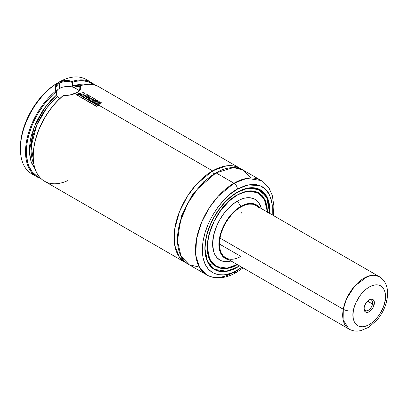 <?xml version="1.0" encoding="UTF-8"?>
<svg xmlns="http://www.w3.org/2000/svg" width="408" height="408" viewBox="0 0 408 408"><rect width="100%" height="100%" fill="white"/><g stroke="black" fill="none" stroke-linecap="round" stroke-linejoin="round"><path stroke-width="0.61" d="M185.339 262.533A54.478 31.452 -60 0 0 187.104 263.43L179.296 256.969L174.66 245.075L174.716 229.031L179.444 211.798L187.303 196.381L196.299 184.441L212.578 170.876A2.422 1.397 -120 0 0 214.292 173.839L203.852 181.611L191.933 195.483L181.535 215.868L177.49 238.568L181.535 215.868L191.933 195.483L203.852 181.611L214.292 173.839A2.422 1.397 60 0 1 212.578 170.876L226.302 165.872L234.034 166.025L241.475 169.259A54.478 31.452 -60 0 0 239.817 168.178A54.478 31.452 -60 0 0 212.578 170.876L99.011 105.31L212.578 170.876A54.478 31.452 -60 0 0 176.99 218.882A54.478 31.452 -60 0 0 185.339 262.533L44.523 181.234A54.478 31.452 120 0 1 34.797 142.882A54.478 31.452 120 0 1 63.551 95.339C68.549 95.691 72.996 94.758 76.898 92.539L69.635 95.105L63.551 95.339A54.478 31.452 -60 0 0 33.242 156.295A54.478 31.452 -60 0 0 67.697 180.637M215.133 173.364L214.292 173.839L215.133 173.364M55.809 88.745L56.054 86.802L57.253 84.635M56.641 95.013L57.38 96.91L59.956 98.399L56.957 96.303L56.641 91.438L56.11 90.301M56.335 91.412L58.074 89.383L59.349 88.516L62.536 87.195L66.285 86.532L70.207 86.598L73.889 87.383L78.438 90.01L73.068 87.001L73.506 87.236L79.31 86.185A48.425 27.958 120 0 0 73.506 87.236L73.889 87.383A12.107 6.987 0 0 0 59.349 88.516L59.349 82.906L59.349 88.516A12.107 6.987 0 0 0 56.483 91.152M34.374 175.093A54.478 31.452 -60 0 1 20.4 148.884A54.478 31.452 -60 0 1 58.915 82.166L57.635 82.906A52.663 30.406 120 0 0 20.4 147.4L20.579 143.081L22.001 133.992L24.796 124.593L28.851 115.245L34.012 106.304L36.95 102.092L43.386 94.406L46.828 90.994L53.989 85.216L57.635 82.906L58.915 82.166L65.183 80.514L72.272 81.406C67.269 79.968 62.822 80.223 58.915 82.166A54.478 31.452 120 0 0 23.332 130.172A54.478 31.452 120 0 0 31.681 173.823L36.817 176.786A54.478 31.452 -60 0 1 27.091 138.429A54.478 31.452 -60 0 1 55.845 90.892A54.478 31.452 120 0 0 26.418 141.877A54.478 31.452 120 0 0 40.943 178.536A54.478 31.452 -60 0 1 36.817 176.786M250.701 177.985L242.908 169.968L233.422 167.601L216 172.854A54.478 31.452 120 0 0 180.412 220.856A54.478 31.452 120 0 0 188.761 264.512L206.739 274.89A54.478 31.452 -60 0 1 198.39 231.234A54.478 31.452 -60 0 1 233.978 183.233L216 172.854L233.978 183.233L218.163 196.284L209.381 207.682L201.542 222.442L196.483 239.165L195.738 255.163L199.568 267.572L206.739 274.89C210.033 276.767 213.654 277.756 217.607 277.853C223.763 277.94 230.025 276.129 236.4 272.432A4.84 2.795 -120 0 0 237.4 270.213C227.134 277.772 202.786 279.669 202.307 249.951C202.786 219.677 227.134 193.458 237.4 189.159A4.84 2.795 -120 0 0 233.978 183.233A4.84 2.795 60 0 1 237.4 189.159L230.556 193.892L223.972 200.002L217.903 207.249L212.583 215.358L208.218 224.023L204.974 232.902L202.98 241.653L202.307 249.951L202.98 257.468L204.974 263.915L208.218 269.05L212.583 272.671L217.903 274.64L223.972 274.885L230.556 273.391L233.963 272.003L241.939 267.255L237.4 270.213A4.84 2.795 60 0 1 236.4 272.432A4.84 2.795 60 0 1 233.978 272.192A54.478 31.452 -60 0 1 206.739 274.89M237.4 192.127A46.002 26.561 -60 0 1 260.401 189.847A46.002 26.561 -60 0 1 269.856 213.481L269.775 207.315L269.305 203.939L267.454 197.962L264.45 193.203L260.401 189.847L255.474 188.022L249.849 187.797L243.749 189.184L237.4 192.127A46.002 26.561 -60 0 0 207.351 232.667A46.002 26.561 -60 0 0 214.399 269.53L212.257 268.036L208.712 263.956L206.275 258.565L205.499 255.434L204.872 248.467L205.03 244.698L206.275 236.757L207.351 232.662L208.712 228.546L212.257 220.376L214.399 216.408L219.331 208.891L222.069 205.413L227.96 199.196L234.212 194.147L237.4 192.127M239.593 265.899A46.002 26.561 -60 0 1 237.4 267.25L237.4 267.25A46.002 26.561 -60 0 1 214.399 269.53L219.331 271.351L224.956 271.575L231.056 270.193L234.212 268.908L239.593 265.899M260.299 189.929A46.002 26.561 120 0 0 259.529 189.383M237.318 267.102A45.88 26.489 -60 0 1 214.373 269.372A45.88 26.489 -60 0 1 204.872 248.421L207.55 261.727L214.373 269.372L226.501 271.203L237.4 267.051C227.939 274.018 205.484 275.767 205.046 248.37C205.484 220.458 227.939 196.289 237.4 192.326L231.091 196.687L225.017 202.317L219.428 208.998L214.521 216.48L210.497 224.461L207.509 232.647L205.668 240.72L205.046 248.37L205.668 255.301L207.509 261.248L210.497 265.98L214.521 269.316L219.428 271.131L225.017 271.356L231.091 269.979L234.233 268.704L239.43 265.807L237.318 267.102M214.506 265.394L216.214 266.383A42.371 24.465 -60 0 1 209.722 232.427A42.371 24.465 -60 0 1 237.4 195.09L231.555 199.13L228.704 201.603L220.759 210.533L214.241 221.111L209.722 232.427L208.733 236.196L207.585 243.51L207.585 250.293L208.019 253.404L208.733 256.285L210.977 261.253L214.241 265.006L216.214 266.383A42.371 24.465 -60 0 0 237.094 264.46L227.164 268.153L216.072 266.439L209.748 259.355L207.269 247.034M237.318 194.942L237.4 194.897C228.587 198.584 207.682 221.095 207.269 247.085C207.682 272.6 228.587 270.968 237.4 264.481L231.525 267.204L225.869 268.49L220.662 268.28L216.097 266.592L212.349 263.481L209.564 259.075L207.851 253.536L207.269 247.085L207.851 239.96L209.564 232.443L212.349 224.823L216.097 217.388L220.662 210.421L225.869 204.199L231.525 198.956L237.374 194.947C245.621 190.337 252.685 189.633 258.56 192.841A42.493 24.531 -60 0 1 267.362 212.038A42.371 24.465 -60 0 0 258.585 192.994L254.046 191.311L248.87 191.107L243.244 192.382L237.4 195.09A42.371 24.465 -60 0 1 258.585 192.994L262.313 196.085L265.083 200.466L266.786 205.974L267.362 212.389M258.478 192.928A42.493 24.531 120 0 0 257.734 192.398L258.478 192.928M237.4 201.067A35.052 20.237 120 0 0 212.818 240.22A35.052 20.237 120 0 0 231.112 261.003L225.716 261.676L221.677 260.891L219.876 260.044L216.791 257.489L214.501 253.863L213.68 251.69L212.614 243.999L213.68 235.074L216.791 225.685L219.876 219.57L223.63 213.838L227.914 208.723L232.565 204.408L237.4 201.067L240.827 206.361L237.4 201.067L242.24 198.824L244.596 198.145L249.089 197.701L253.128 198.482L254.929 199.328L258.014 201.889L259.264 203.577L261.38 208.585A35.052 20.237 120 0 0 237.4 201.067M229.031 259.799A30.993 17.891 -60 0 1 219.79 236.711A30.993 17.891 -60 0 1 240.827 206.361L236.553 209.314L232.438 213.129L228.653 217.653L225.328 222.717L222.605 228.128L220.58 233.672L219.331 239.139L218.912 244.316L219.331 249.013L220.58 253.036L222.605 256.244L225.328 258.504L229.031 259.799M240.827 256.377L220.279 244.514L240.827 256.377A30.263 17.473 -60 0 1 225.695 257.876A30.263 17.473 -60 0 1 221.054 233.621A30.263 17.473 -60 0 1 240.827 206.953A30.263 17.473 -60 0 1 255.959 205.454L258.621 207.662M91.295 82.431A54.478 31.452 -60 0 1 94.875 85.129A54.478 31.452 120 0 0 72.272 81.411A54.478 31.452 -60 0 1 91.295 82.431L86.159 79.463A54.478 31.452 120 0 0 58.925 82.161A54.478 31.452 -60 0 1 88.607 81.156M65.459 81.371L68.937 81.605L72.333 82.38L72.272 81.411L72.425 82.253A53.871 31.105 -60 0 1 93.814 84.854L90.719 82.814L88.082 81.702L82.237 80.687L75.796 81.319L72.425 82.253L72.333 85.823L83.767 84.859M57.176 96.665L46.823 107.778L36.807 124.965L31.273 146.023L33.915 164.189A48.425 27.958 120 0 1 57.176 96.665M56.641 94.886L50.572 100.684L42.386 111.129L35.848 122.966L31.431 135.313L30.493 139.383L29.473 147.252L29.611 154.55L30.906 161.027L31.972 163.889L35.159 169.05L31.039 161.451L29.401 151.184L33.976 127.434L44.977 107.426L56.641 94.886L56.641 91.438L53.173 94.386L46.736 101.184L43.727 104.958L38.255 113.103L33.66 121.808L31.742 126.281L28.744 135.278L27.688 139.73L26.938 144.095L26.398 152.434L26.602 156.335L27.963 163.445L29.106 166.586L32.273 171.931L36.516 175.863L40.178 177.755A53.871 31.105 -60 0 1 27.494 140.709A53.871 31.105 -60 0 1 56.549 91.418L55.845 90.892L55.452 86.134L58.915 82.166C55.325 84.553 54.3 87.46 55.845 90.892L56.641 91.438C55.825 89.734 55.631 88.184 56.054 86.797L59.349 82.906L65.448 81.371C65.867 81.187 71.4 81.835 72.333 82.38L72.333 85.823L78.402 84.614L84.012 84.905M79.06 90.739A12.107 6.987 0 0 0 78.438 90.01L78.642 90.204A48.425 27.958 -60 0 1 79.157 90.056M95.982 103.561L95.584 103.331L95.982 103.561M92.687 101.658L92.361 101.47L92.687 101.658M90.938 100.648L90.122 100.179L90.938 100.648M88.776 99.399L88.011 98.955L88.776 99.399M86.659 98.175L86.119 97.864L86.659 98.175M81.778 95.36L80.32 94.518L81.778 95.36M79.024 93.769L76.898 92.539L79.024 93.769M79.081 90.974L76.898 92.539C80.493 90.428 81.518 88.199 79.973 85.858L80.682 87.567L80.366 89.286L79.081 90.974M239.817 168.178L99.001 86.879A54.478 31.452 120 0 0 79.973 85.858L79.269 86.205L79.973 85.858M33.242 155.825L33.788 148.048L35.593 139.235L38.592 130.239L42.682 121.36L47.736 112.899L50.572 108.916L56.738 101.602L63.398 95.37A53.871 31.105 120 0 0 33.242 155.8L33.242 156.295M79.779 89.597L79.177 89.78L79.177 86.333L79.642 87.037M78.999 90.341L78.642 90.204L79.142 90.127L79.177 86.333L79.101 90.693M73.068 87.001L72.333 85.823L73.068 87.001M241.123 213.389L241.271 212.507M219.443 244.979A30.263 17.473 120 0 0 220.279 244.514L219.575 244.912M259.294 207.381L256.321 204.826L253.001 203.597L249.212 203.444L245.101 204.377L240.827 206.361A30.993 17.891 -60 0 1 259.294 207.381M228.939 259.075L225.695 257.876L223.033 255.668L221.054 252.537L219.835 248.605L219.428 244.02L219.835 238.96L221.054 233.621L223.033 228.21L225.695 222.926L228.939 217.984L232.636 213.562L236.65 209.839L240.827 206.953L244.999 205.02L249.018 204.107L252.715 204.255L255.959 205.454M216.214 266.383L220.759 268.061L225.935 268.27L231.555 266.995L237.4 264.282M257.713 192.53A42.371 24.465 120 0 0 256.902 192.02M215.276 265.94L216.107 266.317A42.493 24.531 120 0 1 215.276 265.94M237.099 264.46A42.493 24.531 -60 0 1 216.072 266.439C196.957 257.734 211.625 208.192 237.374 194.947M267.536 212.14L263.945 197.895L255.439 191.403L245.82 191.418L237.4 194.897L247.386 191.138L258.56 192.841L264.848 199.849L267.362 212.038M269.698 213.384L269.601 207.432L269.137 204.076L267.296 198.13L264.308 193.397L260.284 190.057L255.377 188.241L249.783 188.022L243.714 189.399L237.4 192.326L246.774 188.516L257.463 188.792L266.603 196.733L269.698 213.384M237.4 194.897L243.28 192.168L248.931 190.883L254.143 191.092L258.708 192.785L262.456 195.891L265.241 200.303L266.954 205.836L267.536 212.293M269.759 210.956L267.097 197.584L260.258 189.904L248.156 188.073L237.359 192.153A45.88 26.489 -60 0 1 260.258 189.904L267.704 198.925L269.729 213.404M259.432 189.46A45.88 26.489 120 0 0 258.672 188.991M213.562 269.005A46.002 26.561 120 0 0 214.419 269.397M272.202 214.832L272.33 205.55L270.989 198.533L268.357 192.714L264.532 188.312L262.222 186.701L256.902 184.732L250.833 184.493L244.249 185.987L237.4 189.159L247.931 184.946L259.906 185.594L265.44 189.123L269.765 195.32L272.172 204.112L272.202 214.832M199.277 267.056L189.251 264.782L181.07 256.25L177.506 241.123L180.055 222.1L187.629 203.633L197.523 188.97L216 172.854A54.478 31.452 120 0 1 243.239 170.151L261.217 180.53L246.82 178.362L233.978 183.233A54.478 31.452 -60 0 1 261.217 180.53L269.219 188.465L272.294 195.463L273.901 206.086L273.335 215.485M209.62 264.884L212.124 263.828M79.264 91.04L78.642 90.204M81.223 94.661L82.059 93.774L79.688 94.733L78.611 93.911L83.523 92.443L84.655 93.095L83.37 94.11L86.226 94.003L87.394 94.676L82.498 96.339L81.371 95.498L83.614 94.773L81.957 95.09L81.228 94.462L81.957 95.09L82.799 95.028L81.223 94.661M82.498 96.339L81.371 95.498L82.666 96.283M83.359 94.314L84.655 93.095L83.359 94.314M78.611 93.911L79.688 94.733L82.049 93.978L79.688 94.733L78.611 93.911L79.688 94.534L82.059 93.774L81.228 94.462L81.962 94.891L83.614 94.773L81.371 95.498L82.493 96.145L87.394 94.676L86.226 94.003L83.37 94.11L84.655 93.095L83.523 92.443L78.611 93.911M93.896 99.481L93.381 99.649L93.794 99.348L93.254 99.006L92.31 99.292L93.381 99.649L92.31 99.292L93.254 99.006L92.3 99.491L93.238 99.21L93.784 99.552L93.254 99.006L93.784 99.552L93.376 99.848M95.171 100.144L95.61 99.725L94.865 98.996L87.577 94.784L94.865 98.996L95.171 100.144L92.871 100.302L92.132 101.908L90.785 101.133L91.433 99.776L89.495 100.388L88.363 99.736L92.096 98.379L88.363 99.542L89.495 100.388L91.183 99.639L91.428 99.975L89.495 100.388L88.363 99.736L89.49 100.195L91.433 99.776L90.78 100.934L92.132 101.908L92.871 100.302L95.171 100.144M95.579 99.827L95.049 100.394L95.579 99.827M82.671 96.456L87.577 94.784L82.666 96.257L85.486 98.083L82.666 96.257L85.486 98.083L86.664 97.685L85.486 98.083L82.671 96.456M84.976 96.512L86.664 97.487L84.976 96.512L85.833 96.242L84.976 96.512M84.971 96.711L85.833 96.242L87.388 97.349L85.833 96.242L87.388 97.349L88.562 97.007L87.388 97.349L85.828 96.446L84.971 96.711M86.996 95.895L88.572 96.803L86.996 95.895L87.536 95.747L86.996 95.895M86.991 96.099L87.536 95.747L89.984 97.16L86.241 98.323L89.984 97.16L87.536 95.747L89.74 97.226L87.526 95.951L86.991 96.099M86.241 98.517L87.373 99.169L86.241 98.323L87.373 99.169L91.117 97.813L87.373 98.976L91.117 97.813L92.096 98.379L91.117 97.813L91.851 98.445L91.106 98.017L87.373 99.169L86.241 98.517M90.785 101.133L92.132 101.714L92.871 100.302L93.978 100.618L92.866 100.506L92.132 101.908L90.785 101.133M93.794 99.348L93.881 99.664M95.09 101.306L94.35 102.041L96.589 102.148L97.425 101.342L95.084 101.51L96.257 101.108L97.415 101.546L96.589 102.148L94.35 102.041L95.09 101.306M94.35 102.24L95.084 101.51L97.624 101.704L96.247 101.312L95.084 101.51L94.35 102.24M97.665 101.602L97.425 101.342M92.687 101.704L93.131 102.561L94.187 103.086L97.104 103.193L93.126 102.367C94.625 103.255 96.288 103.367 98.114 102.709L99.282 101.867L98.435 100.975L94.518 100.48L92.687 101.704L93.131 102.561L92.698 101.811M98.114 102.709L98.114 102.709C99.552 102.224 99.659 101.643 98.435 100.975L96.574 100.383L94.518 100.48L92.912 101.209L92.698 101.806L94.187 102.887L95.503 103.127L98.114 102.709M99.256 101.969L98.404 102.801L99.256 101.969M95.569 103.897L100.49 102.23L101.623 102.882L97.879 103.958L99.557 104.927L98.384 105.524L95.569 103.703L98.384 105.524L99.557 104.927L98.384 105.524L95.569 103.897M97.874 104.157L101.623 102.882L97.874 104.157M99.557 104.927L97.879 103.958L101.623 102.882L100.49 102.23L95.569 103.703L98.384 105.325L99.557 104.927M76.566 94.87L77.974 94.09L97.772 105.519L96.364 106.299L76.566 94.87L96.364 106.299L97.777 105.718L96.364 106.299L76.566 94.87M76.556 94.676L96.354 106.106L97.772 105.519L77.974 94.09L76.556 94.676M368.781 300.15A6.054 3.494 -60 0 1 371.402 300.064A6.054 3.494 -60 0 1 372.54 304.021L367.567 301.15L372.54 304.021A6.054 3.494 120 0 0 368.781 300.15M374.233 304.261L372.54 304.021L374.233 304.261L372.739 308.101L370.066 311.166L368.062 312.248L366.236 312.344L364.869 311.447L364.16 309.687L364.227 307.336A7.262 4.192 -60 0 1 369.23 299.865A7.262 4.192 -60 0 1 374.233 304.261A7.262 4.192 -60 0 1 368.643 312.028A7.262 4.192 -60 0 1 364.094 308.764A7.262 4.192 -60 0 1 364.227 307.336L365.058 304.75L366.517 302.323L368.393 300.426L370.398 299.35L372.224 299.248L373.59 300.15L374.299 301.91L374.233 304.261M385.07 300.925C384.622 306.704 377.303 322.335 365.532 326.221C353.858 329.552 351.671 316.843 353.389 310.672A7.262 3.131 -169.7 0 1 343.255 309.244L343.113 319.826L348.962 329.042A30.263 17.473 -60 0 1 343.255 309.244L219.989 238.078L343.255 309.244A30.263 17.473 -60 0 1 358.219 282.458A30.263 17.473 -60 0 1 379.226 276.624L373.927 275.206L367.45 276.491L354.654 286.105L346.525 298.865L343.255 309.244A7.262 3.131 10.3 0 0 353.389 310.672C353.838 304.893 361.156 289.262 372.927 285.376C384.601 282.045 386.784 294.755 385.07 300.925A7.262 3.131 10.3 0 0 387.08 299.237A7.262 3.131 -169.7 0 1 385.07 300.925L385.483 297.034L385.28 293.48L384.453 290.399L383.046 287.91L381.103 286.11L378.706 285.065L375.947 284.815L372.927 285.376L369.765 286.717L366.588 288.793L363.508 291.521L360.647 294.8L356.011 302.486L354.419 306.592L353.389 310.672L352.976 314.563L353.18 318.118L354.006 321.198L355.414 323.687L357.357 325.487L359.749 326.533L362.513 326.783L365.532 326.221L368.694 324.88L371.872 322.805L374.952 320.071L377.813 316.792L380.343 313.094L382.449 309.111L384.04 305L385.07 300.925M364.115 308.234A6.054 3.494 120 0 0 368.087 310.401A6.054 3.494 120 0 0 372.54 304.021A6.054 3.494 -60 0 1 369.546 309.376A6.054 3.494 -60 0 1 365.349 310.544A6.054 3.494 -60 0 1 364.115 308.234M20.4 148.884L20.4 147.4M57.635 82.906L58.92 82.161M212.752 268.433L214.373 269.372C220.799 272.86 228.465 272.105 237.374 267.107L239.465 265.827M256.877 192.005L258.585 192.994M216.072 266.439L214.445 265.501M258.631 188.965L260.258 189.904M236.4 272.432L243.071 267.908M225.695 257.876L348.962 329.042C351.645 330.551 354.542 331.23 357.648 331.072L360.723 330.669L368.786 327.262L377.15 319.841C382.306 313.655 385.611 306.791 387.08 299.253L387.6 294.566C387.789 290.363 387.029 286.543 385.315 283.106C383.897 280.347 381.868 278.185 379.226 276.624L252.623 203.531"/></g></svg>
